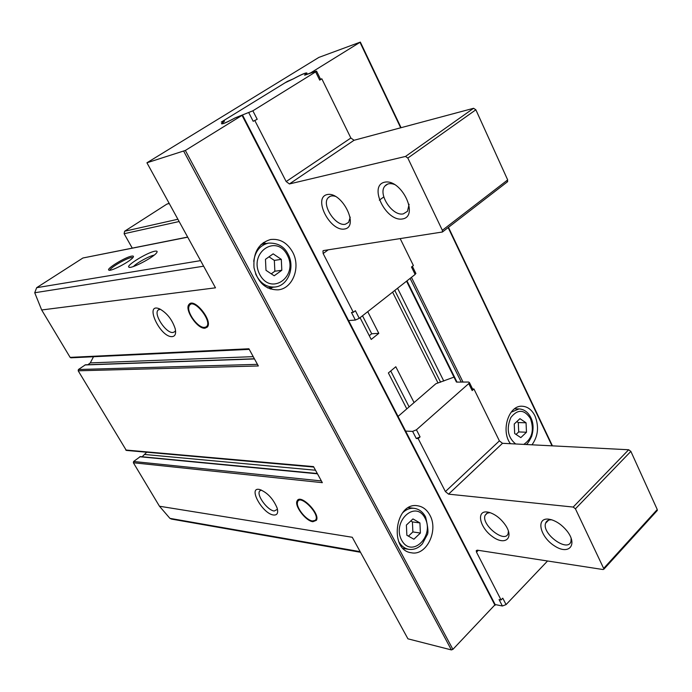 <?xml version="1.0" encoding="UTF-8"?>
<svg xmlns="http://www.w3.org/2000/svg" width="692" height="692" viewBox="0 0 692 692"><rect width="100%" height="100%" fill="white"/><g stroke="black" fill="none" stroke-linecap="round" stroke-linejoin="round"><path stroke-width="1.04" d="M205.022 328.19L207.271 327.1C213.274 321.175 194.331 297.396 189.115 304.307C183.882 309.09 197.462 329.418 205.022 328.19M312.896 521.707L316.4 520.306C320.543 513.706 300.44 493.396 297.171 500.809C293.953 505.48 305.682 521.059 312.896 521.707M187.653 237.062L82.919 257.995L36.659 287.69L34.73 292.751L41.676 309.973L70.126 357.375L70.904 357.807L249.232 349.365M132.241 248.082L124.127 233.723L124.612 231.24L166.893 204.105L169.168 203.353M321.365 480.931L133.617 461.486L133.374 462.758L159.463 506.233L169.921 518.36L171.504 519.087L360.497 552.285M133.617 461.486L140.329 456.59L317.308 473.527M142.128 456.763L146.713 452.222M257.441 364.347L78.438 369.511L78.187 370.8L126.333 450.414L313.761 467.057M78.438 369.511L85.401 364.814L254.397 358.776M87.91 364.719L90.289 362.893L93.498 356.743M318.882 57.401L360.35 42.1L310.708 72.859L305.233 75.03L306.988 73.153C306.418 72.314 301.859 74.217 293.313 78.862L287.284 81.44L221.302 122.051L224.424 121.178L221.423 123.617C221.933 124.525 226.492 122.631 235.098 117.925L242.053 115.356L185.352 150.449L146.929 162.784L318.882 57.401M261.317 490.031L259.561 491.13C256.395 495.29 267.631 510.48 274.257 511.007L277.457 509.295M131.662 256.135C133.409 255.824 133.885 256.239 133.08 257.381C130.537 261.377 110.365 271.956 108.817 270.105C105.963 268.894 125.356 257.061 131.662 256.135M154.921 251.205C157.093 250.824 157.664 251.343 156.643 252.762C153.503 257.51 130.667 269.344 128.894 267.147C125.641 265.667 147.508 252.312 154.921 251.205M160.302 309.22L158.122 310.051C153.269 314.229 166.158 333.605 173.017 332.489L174.903 331.615L175.534 330.482M172.247 336.615C175.24 336.217 176.235 333.613 175.223 328.812C172.282 319.799 167.144 313.182 159.783 308.978C143.581 301.721 160.06 337.8 172.247 336.615M273.574 515.012C277.267 515.315 278.452 512.997 277.12 508.032C273.15 498.681 267.337 492.505 259.69 489.512C247.347 486.398 262.424 513.879 273.574 515.012M70.126 357.375L248.912 348.777L258.332 365.964L78.187 370.8M125.728 450.025L313.519 466.607L322.325 482.67L133.374 462.758M495.169 604.6L452.897 649.364L451.4 649.926L407.943 638.828L352.263 537.269L159.463 506.233M41.676 309.973L215.489 287.82L146.929 162.784M133.495 266.489C136.54 262.986 149.567 255.841 154.169 255.14M110.071 270.2L110.071 270.07C109.967 267.795 126.143 258.306 131.394 257.545L132.907 257.597M510.454 443.71C500.515 430.874 508.724 405.071 522.175 406.23C527.615 406.55 531.88 409.768 534.968 415.901C539.163 426.471 538.168 436.116 531.984 444.818M437.811 382.589L392.598 292.145M360.056 317.697L371.206 339.452L378.792 333.354L367.746 311.668M406.792 408.885L388.376 372.945L395.807 366.751L414.067 402.588M292.604 252.052C301.02 267.051 292.811 288.72 278.037 289.853C265.538 289.818 257.528 282.423 253.999 267.683C253.064 252.537 258.6 243.143 270.598 239.51C279.862 238.472 287.197 242.658 292.604 252.052M429.879 515.159C438.789 530.565 426.419 556.126 411.342 552.778C388.705 550.244 395.175 501.752 417.484 505.757C422.76 506.527 426.895 509.658 429.879 515.159M312.481 520.964L315.18 520.375C321.59 515.237 299.074 492.479 297.482 502.427C296.029 507.694 306.314 520.393 312.481 520.964M204.564 327.359L205.74 327.057C214.451 323.199 192.705 295.899 189.089 306.149C186.243 312.075 198.163 328.406 204.564 327.359M390.738 370.973L409.11 406.879M362.504 315.777L371.699 333.76L378.792 333.354M369.286 335.698L371.699 333.76M403.998 548.557L403.54 548.782M413.894 539.215L420.399 533.039L419.923 522.927L412.951 518.922L406.386 525.064L406.861 535.253L413.894 539.215M272.527 287.31L270.226 289.005M263.332 242.563L266.048 243.532M274.196 275.779L281.817 270.269L281.307 259.353L273.158 253.852L265.469 259.31L265.988 270.321L274.196 275.779M520.817 437.621L526.482 432.24L526.05 422.795L519.952 418.669L514.234 424.014L514.675 433.529L520.817 437.621M408.436 536.144L412.882 531.94L420.399 533.039M412.882 531.94L412.415 521.915L419.923 522.927M412.415 521.915L410.763 520.964M516.05 434.446L518.715 431.929L526.482 432.24M518.715 431.929L518.282 422.553L526.05 422.795M518.282 422.553L516.837 421.584M271.255 273.824L274.854 271.229L281.817 270.269M274.854 271.229L274.343 260.408L281.307 259.353M274.343 260.408L268.989 256.81M547.554 560.987L506.077 604.6L502.781 598.173L501.06 599.964L499.088 599.575L502.392 606.002L494.538 604.41M472.575 388.982L473.942 388.982L472.169 390.556L472.645 389.129M398.056 416.437L435.865 383.74L453.978 377.123M456.114 381.439L456.919 382.105L468.579 382.036L469.436 382.581L468.743 383.593L416.437 429.793L412.622 431.393L405.045 431.064M473.942 388.982L499.39 440.882L445.397 491.579L448.563 494.149L573.192 507.063L575.424 508.81L603.978 569.092L603.069 569.542L477.298 550.166L476.243 550.633L476.503 552.147L501.06 599.964M656.959 510.834L657.253 509.537L630.87 451.392L628.673 449.757L502.513 443.304L499.39 440.882M548.747 519.164L551.282 519.683C556.956 521.457 562.112 525.116 566.731 530.66C578.304 544.812 568.885 555.615 554.387 545.824C539.872 536.681 535.582 517.417 548.747 519.164M487.254 511.993L489.114 512.357C495.489 514.355 501.017 518.74 505.696 525.505C514.364 538.644 504.624 545.945 492.142 536.378C479.591 527.321 476.035 510.48 487.254 511.993M416.437 429.793L420.079 436.894L416.264 438.486L418.184 438.59L445.397 491.579M420.079 436.894L418.184 438.59M571.151 538.177L570.995 541.3C568.201 553.09 541.455 533.809 545.616 523.195C546.481 520.747 548.531 519.623 551.775 519.83M508.43 531.11L508.118 533.558C504.978 543.895 480.784 524.501 485.135 515.281L486.943 513.204L490.031 512.625M506.077 604.6L502.392 606.002M315.647 71.881L316.59 71.181L315.967 71.207L305.146 75.065L304.541 75.091L306.573 73.404C306.106 72.548 301.677 74.373 293.287 78.897L285.19 82.729L223.551 120.668L222.435 121.489L224.511 121.152L221.881 123.332C222.288 124.266 226.708 122.449 235.133 117.882L252.865 110.815L315.647 71.881L319.704 80.134L320.578 79.295M319.704 80.134L321.823 78.801L320.552 79.243M253.177 121.282L257.208 119.284L253.177 121.282L248.835 112.822M348.015 320.595L355.377 320.059L351.475 312.464L353.327 312.317L355.377 310.717L359.269 318.32L415.139 274.447L415.762 273.219M344.547 229.017C359.684 226.76 341.943 191.208 327.169 194.564C312.62 197.67 329.998 231.751 344.547 229.017M402.493 218.957C419.594 216.388 401.325 178.424 384.588 182.204C368.135 185.733 386.05 222.037 402.493 218.957M353.327 312.317L323.147 253.54L328.224 249.829M254.924 120.719L286.168 181.555L289.412 183.951L405.512 156.444L407.83 158.053L442.352 230.298L442.43 232.002L323.579 250.547L322.965 250.885L323.147 253.54M286.168 181.555L350.861 138.019L321.823 78.801M350.861 138.019L354.062 140.268L473.587 108.289L475.862 109.794L507.686 179.929L507.236 181.97M415.139 274.447L411.489 267.008L413.392 265.529L400.27 238.766M395.046 184.669C390.669 182.93 387.304 183.38 384.96 186.027C377.521 193.916 392.511 216.579 403.315 213.871L407.476 211.328L409.093 204.27M335.75 196.467C332.523 195.404 330.023 195.81 328.242 197.678C321.14 204.443 335.551 226.725 345.351 224.234L348.612 222.357L350.238 217.158M355.377 320.059L359.269 318.32M187.722 237.174L82.919 257.995M200.576 260.633L36.659 287.69M177.887 219.243L124.612 231.24M169.263 203.517L166.893 204.105M203.63 266.195L34.73 292.751M451.4 649.926L183.726 151.254M360.151 551.662L169.921 518.36M179.133 221.527L124.127 233.723M452.897 649.364L185.352 150.449M552.026 445.838L448.156 227.573M400.677 127.795L360.013 42.342M463.017 382.07L411.437 277.354M461.235 382.079L410.114 278.392M457.014 382.105L406.965 280.857M443.78 381.05L397.563 288.244M440.588 382.2L394.786 290.424M495.031 605.362L242.053 115.356M317.464 473.812L139.784 456.746M315.5 470.231L144.827 454.497M254.483 358.94L84.96 364.961M253.229 356.648L90.289 362.893M403.177 548.419L408.834 549.353C404.578 548.566 401.187 545.945 398.678 541.499M402.441 513.006C405.996 509.45 409.915 507.893 414.197 508.326L408.54 507.643M425.026 518.118C434.835 536.3 411.558 558.764 401.645 540.175C391.611 521.5 415.563 499.408 425.026 518.118M267.579 287.907L274.949 287.024C266.394 287.483 259.941 283.089 255.582 273.842M253.722 261.334C255.192 251.205 260.097 245.132 268.453 243.117L261.118 244.388M287.275 255.08C298.685 276.238 271.411 296.34 259.863 274.707C248.177 252.935 276.298 233.386 287.275 255.08M511.103 412.224L519.061 408.92L514.511 408.834M515.661 443.979C507.781 437.439 506.189 428.582 510.895 417.432C517.832 408.92 524.363 409.318 530.496 418.608C534.362 430.156 532.122 438.754 523.775 444.394M412.622 431.393L416.264 438.486M478.336 550.322L476.503 552.147M468.743 383.593L472.169 390.556M502.513 443.304L448.563 494.149M628.673 449.757L573.192 507.063M630.87 451.392L575.424 508.81M657.253 509.537L603.822 568.236M252.865 110.815L257.208 119.284M442.352 230.298L507.686 179.929M407.83 158.053L475.862 109.794M405.512 156.444L473.587 108.289M289.412 183.951L354.062 140.268M190.188 303.554L189.115 304.307M298.546 499.624L297.171 500.809M260.676 490.196L259.561 491.13M158.961 309.462L158.122 310.051M129.56 267.328L128.894 267.147M109.336 270.243L108.817 270.105M552.441 445.864L448.477 227.331M401.066 127.691L360.35 42.1M456.409 382.027L406.55 281.186M495.282 604.817L242.494 115.019M315.18 520.375L316.642 519.701M298.685 500.567L299.195 499.78M205.74 327.057L207.747 326.356M190.3 304.601L191.113 303.554M408.834 549.353C413.972 549.967 418.487 548.116 422.388 543.8L427.025 535.115C428.59 533.48 428.123 527.46 425.632 517.062C422.976 512.019 419.162 509.104 414.197 508.326M274.949 287.024C288.114 285.874 295.311 267.242 288.097 254.249C284.282 246.49 277.734 242.78 268.453 243.117M526.041 444.515C527.287 444.255 529.155 441.522 531.664 436.323C533.731 429.274 533.497 423.115 530.954 417.838C528.23 412.259 524.259 409.292 519.061 408.92M657.374 510.385L603.978 569.092M545.616 523.195L548.574 520.168M485.135 515.281L487.514 512.945M469.436 382.581L472.852 389.544M442.43 232.002L507.694 181.607M387.676 184.081L384.96 186.027M330.179 196.32L328.242 197.678M383.8 196.935L379.32 200.17M415.909 273.539L412.371 266.325M316.59 71.181L320.638 79.424"/></g></svg>
